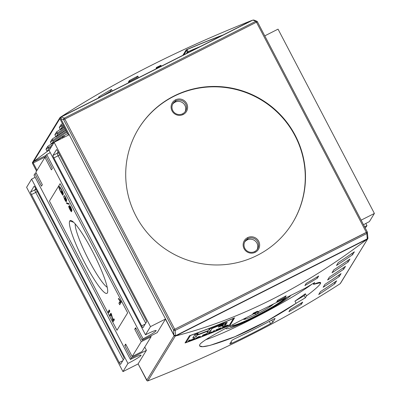 <?xml version="1.0" encoding="UTF-8"?>
<svg xmlns="http://www.w3.org/2000/svg" width="401" height="401" viewBox="0 0 401 401"><rect width="100%" height="100%" fill="white"/><g stroke="black" fill="none" stroke-linecap="round" stroke-linejoin="round"><path stroke-width="0.6" d="M366.96 225.603L366.068 227.051L365.01 227.588L366.068 227.051L366.96 225.603L365.842 223.472L366.96 225.603A13.418 1.218 -27.6 0 1 364.584 226.771A13.418 1.218 -27.6 0 0 366.96 225.603M41.458 186.189L42.346 184.736L35.819 172.25L42.346 184.736L41.458 186.189L34.932 173.703L34.04 175.152L130.395 359.456A13.418 1.218 -27.6 0 1 141.012 355.466A13.418 1.218 152.4 0 0 141.062 355.236A13.418 1.218 152.4 0 0 130.395 359.456L131.282 358.003L130.395 359.456L34.04 175.152L34.932 173.703L36.23 173.042L34.932 173.703L41.458 186.189M52.336 168.415L51.448 169.864L44.922 157.377L35.819 172.25L44.922 157.377L46.22 156.721L44.922 157.377L51.448 169.864L52.336 168.415L45.809 155.924L52.336 168.415M124.751 345.517L131.282 358.003L146.35 350.389L131.282 358.003L124.751 345.517L125.643 344.068L132.17 356.554L142.024 351.572L151.127 336.7L142.024 351.572L132.17 356.554L141.272 341.682L132.17 356.554L125.643 344.068L124.751 345.517L126.054 344.86L124.751 345.517M134.741 329.191L141.272 341.682L151.127 336.7L141.272 341.682L134.741 329.191L136.044 328.534L134.741 329.191L135.633 327.742L134.741 329.191M135.633 327.742L142.16 340.228L157.232 332.609L142.16 340.228L143.047 338.78L142.16 340.228L135.633 327.742M156.109 330.8A13.418 1.218 -27.6 0 1 143.047 338.78L46.696 154.475L45.809 155.924L46.696 154.475A13.418 1.218 -27.6 0 0 50.25 152.616A13.418 1.218 -27.6 0 1 46.696 154.475L143.047 338.78A13.418 1.218 152.4 0 0 156.109 330.8A13.418 1.218 152.4 0 0 156.159 330.569A13.418 1.218 152.4 0 0 145.488 334.79A13.418 1.218 -27.6 0 1 156.109 330.8L155.944 330.474M109.839 311.081L108.726 312.895L108.15 311.788L109.257 309.973L109.839 311.081L108.726 312.895L108.15 311.788L109.257 309.973L109.839 311.081M70.35 206.51L69.985 206.705L70.857 207.838L71.418 209.477L71.042 207.743L69.985 206.705L70.551 208.36L71.388 209.502L71.754 209.312L71.112 209.648L71.644 211.673C71.433 211.974 70.837 211.237 69.859 209.467L69.859 209.467C68.932 207.593 68.566 206.485 68.761 206.149L69.869 207.277L69.408 205.603C69.604 205.387 70.13 206.054 70.977 207.613L72 210.575L71.112 209.648L71.644 211.673C71.433 211.974 70.837 211.237 69.859 209.467C68.932 207.593 68.566 206.485 68.761 206.149L68.817 206.094M68.761 206.149L70.035 207.192L69.448 205.563M69.408 205.603C69.604 205.387 70.13 206.054 70.977 207.613L71.959 210.615M66.235 200.455L65.844 200.655L65.418 198.575L64.857 197.974L66.155 199.402L66.486 199.237L66.125 199.432L65.814 197.738L64.135 195.533C64.381 195.417 64.917 196.104 65.734 197.588L66.736 200.5L65.904 199.688L66.536 199.367L65.904 199.688L66.456 201.718C66.235 202.009 65.624 201.252 64.626 199.447L63.533 196.254L64.772 199.277L65.879 200.615L64.857 197.974L66.155 199.402L65.624 197.833L64.135 195.533C64.381 195.417 64.917 196.104 65.734 197.588L66.736 200.5L65.904 199.688L66.401 201.773M107.663 291.983L107.358 292.946A40.772 6.07 -116.8 0 0 107.543 292.524A40.772 6.07 -116.8 0 0 93.964 254.229A40.772 6.07 -116.8 0 0 71.177 220.58A40.772 6.07 -116.8 0 0 69.734 220.981A40.772 6.07 -116.8 0 0 84.837 263.026A40.772 6.07 -116.8 0 0 107.358 292.946A40.772 6.07 63.2 0 1 84.837 263.026A40.772 6.07 63.2 0 1 69.734 220.981L73.538 222.219M58.952 186.6C59.233 185.964 60.18 187.097 61.794 189.994C62.832 192.019 63.338 193.377 63.318 194.074L61.844 190.089L59.934 187.668L60.3 187.483L59.533 187.693C59.213 187.974 59.629 189.292 60.782 191.643L62.24 194.024L62.736 193.768L62.24 194.024L62.641 193.583L61.283 190.986L63.157 194.57L62.746 195.242L60.701 191.944C59.178 188.861 58.596 187.082 58.952 186.6L59.193 186.48L58.952 186.6C59.233 185.964 60.18 187.097 61.794 189.994C62.832 192.019 63.338 193.377 63.318 194.074L61.654 190.184L59.934 187.668L59.533 187.693C59.213 187.974 59.629 189.292 60.782 191.643L62.24 194.024L62.451 193.678L61.283 190.986L63.157 194.57L62.746 195.242L60.701 191.944C59.178 188.861 58.596 187.082 58.952 186.6L59.057 186.5M69.273 204.35L66.862 203.678L66.411 202.816L68.822 203.487L69.273 204.35L66.862 203.678L66.411 202.816L68.822 203.487L69.273 204.35M120.731 301.206L121.252 302.204L119.698 304.745L118.891 303.196L120.099 301.221L118.355 298.695L118.541 298.394L121.252 302.204L119.698 304.745L118.891 303.196L120.099 301.221L118.355 298.695L118.541 298.394L120.731 301.206M111.247 314.66L110.385 316.068L109.809 314.965L110.922 313.151L111.533 314.329L112.947 320.078L113.804 318.67L114.38 319.772L113.272 321.587L112.656 320.409L111.247 314.66L110.385 316.068L109.809 314.965L110.922 313.151L111.533 314.329L112.947 320.078L113.804 318.67L114.38 319.772L113.272 321.587L112.656 320.409L111.247 314.66L111.578 314.494L111.247 314.66M75.213 223.953A36.471 5.434 -116.8 0 0 87.493 257.497A36.471 5.434 -116.8 0 0 107.217 287.281A36.471 5.434 -116.8 0 1 87.493 257.497A36.471 5.434 -116.8 0 1 75.213 223.953M278.043 29.148L264.775 35.854L278.043 29.148L374.394 213.447L369.401 221.613L374.394 213.447L361.126 220.154L374.394 213.447L278.043 29.148M69.203 134.706L54.135 142.325L49.138 150.485L145.488 334.79L150.485 326.625L145.488 334.79L49.138 150.485L54.135 142.325L150.485 326.625L54.135 142.325L69.208 134.706M56.506 149.623L52.957 155.428L56.506 149.623A2.441 0.361 63.2 0 1 56.531 149.598A2.441 0.361 63.2 0 1 57.854 151.413L145.653 319.351L57.854 151.413A2.441 0.361 63.2 0 0 56.506 149.623L56.506 149.623M145.653 319.351A2.441 0.361 63.2 0 1 146.555 321.868L143.007 327.672L146.555 321.868A2.441 0.361 63.2 0 0 145.653 319.351M143.007 327.672A2.441 0.361 63.2 0 1 142.977 327.697A2.441 0.361 63.2 0 1 141.658 325.883L53.859 157.939L141.658 325.883L145.192 324.093L141.658 325.883A2.441 0.361 63.2 0 0 143.007 327.672M53.859 157.939A2.441 0.361 63.2 0 1 52.957 155.428L57.263 153.247L52.957 155.428A2.441 0.361 63.2 0 0 53.859 157.939L58.165 155.763L145.718 323.236L58.165 155.763L59.694 154.926L53.859 157.939M165.558 319.011L150.485 326.625L165.558 319.011M363.532 224.75A13.418 1.218 -27.6 0 1 369.401 221.613A13.418 1.218 -27.6 0 0 363.532 224.75M141.012 355.466A13.418 1.218 -27.6 0 1 127.949 363.446L122.957 371.607L127.949 363.446A13.418 1.218 152.4 0 0 141.012 355.466L140.846 355.141M138.15 363.928L122.957 371.607L26.606 187.307L122.957 371.607L138.15 363.928M127.949 363.446L31.599 179.142L26.606 187.307L31.599 179.142A13.418 1.218 -27.6 0 0 35.158 177.282A13.418 1.218 -27.6 0 1 31.599 179.142L127.949 363.446M120.581 364.308L124.135 358.504L120.581 364.308A2.441 0.361 63.2 0 1 120.556 364.334A2.441 0.361 63.2 0 1 119.232 362.519L31.438 194.58L119.232 362.519L122.771 360.73L119.232 362.519A2.441 0.361 63.2 0 0 120.581 364.308M31.438 194.58A2.441 0.361 63.2 0 1 30.531 192.064L34.085 186.259L30.531 192.064L34.842 189.889L30.531 192.064A2.441 0.361 63.2 0 0 31.438 194.58L35.744 192.405L123.297 359.877L35.744 192.405L31.438 194.58M34.085 186.259A2.441 0.361 63.2 0 1 34.11 186.234A2.441 0.361 63.2 0 1 35.433 188.049L123.232 355.988L35.433 188.049A2.441 0.361 63.2 0 0 34.085 186.259L34.085 186.259M123.232 355.988A2.441 0.361 63.2 0 1 124.135 358.504A2.441 0.361 63.2 0 0 123.232 355.988M150.851 335.837L151.127 336.7L150.851 335.837M291.021 295.156A36.837 3.338 -27.6 0 1 255.226 316.955A36.837 3.338 -27.6 0 1 225.933 328.544A36.837 3.338 -27.6 0 1 225.918 328.239A36.837 3.338 152.4 0 0 255.226 316.955A36.837 3.338 -27.6 0 0 291.021 295.156M230.029 326.088A32.22 2.922 152.4 0 0 230.024 326.103A32.22 2.922 152.4 0 0 256.209 315.983A32.22 2.922 152.4 0 0 286.951 297.201A32.22 2.922 -27.6 0 1 256.144 316.013A32.22 2.922 -27.6 0 1 230.029 326.088M66.456 201.718C66.235 202.009 65.624 201.252 64.626 199.447L63.533 196.254L64.772 199.277L65.879 200.615L66.225 200.44L65.879 200.615M67.799 203.202L66.862 203.678L67.799 203.202M70.401 208.535L69.338 207.247L69.995 209.267L71.067 210.565L70.591 208.44L71.067 210.565L71.418 210.39L71.067 210.565L69.995 209.267L69.338 207.247L70.401 208.535M69.724 207.031L69.338 207.247M71.423 210.405L71.067 210.565M120.581 303.306L120.18 302.544L118.891 303.196L120.18 302.544L120.856 301.447L120.18 302.544L120.581 303.306M120.511 301.011L120.099 301.221L120.511 301.011M118.641 298.55L118.355 298.695L118.641 298.55M109.608 311.457L109.443 311.136L108.15 311.788L109.668 310.76L109.608 311.457M111.277 314.645L111.102 314.309L109.809 314.965L111.333 313.938L111.277 314.645M114.205 319.437L112.947 320.078L114.205 319.437M114.155 320.148L113.949 319.757L112.656 320.409L113.909 319.592L114.155 320.148M165.468 319.156L157.162 332.72L165.468 319.156L174.089 335.652L146.741 380.343L138.114 363.847L147.307 380.95L146.741 380.343L174.089 335.652L174.791 336.038L174.089 335.652L165.468 319.156M146.42 350.279L138.114 363.847L146.42 350.279L144.761 347.106L146.42 350.279M272.86 322.158L275.081 318.529L272.86 322.158L270.52 323.677A731.875 720.672 -148.5 0 1 231.768 343.266A731.875 720.672 31.5 0 0 270.52 323.677L269.332 321.401L270.52 323.677L272.86 322.158L271.778 320.083L272.86 322.158M367.612 238.866L367.221 239.156C304.72 286.875 240.891 319.141 175.728 335.948C240.891 319.141 304.72 286.875 367.221 239.156L175.728 335.948L174.791 336.038L174.876 335.792L174.791 336.038L175.307 336.068L147.879 380.885L148.33 380.714C220.771 352.013 284.605 319.747 339.822 283.923C284.605 319.747 220.771 352.013 148.33 380.714L147.307 380.95L147.879 380.885L175.307 336.068L367.221 239.156L367.973 238.394L367.857 237.708L367.973 238.394L340.183 283.687L367.973 238.394M339.822 283.923L340.183 283.687L339.822 283.923M230.134 325.106A731.875 720.672 -148.5 0 1 185.041 342.975L189.483 335.722A731.875 720.672 31.5 0 0 234.575 317.848L230.134 325.106A731.875 720.672 -148.5 0 1 185.041 342.975L189.483 335.722A731.875 720.672 31.5 0 0 234.575 317.848L230.134 325.106L229.798 324.459L230.134 325.106M252.785 313.993L253.226 313.271A731.875 720.672 31.5 0 0 257.577 311.181L257.136 311.903A731.875 720.672 -148.5 0 1 252.785 313.993L253.226 313.271A731.875 720.672 31.5 0 0 257.577 311.181L257.136 311.903A731.875 720.672 -148.5 0 1 252.785 313.993M276.75 301.783L277.637 300.329A731.875 720.672 31.5 0 0 286.159 295.803L285.271 297.256A731.875 720.672 -148.5 0 1 276.75 301.783L277.637 300.329A731.875 720.672 31.5 0 0 286.159 295.803L285.271 297.256A731.875 720.672 -148.5 0 1 276.75 301.783M288.905 311.682L290.239 309.507A731.875 720.672 31.5 0 0 302.705 302.113L301.377 304.289A731.875 720.672 -148.5 0 1 288.905 311.682L290.239 309.507A731.875 720.672 31.5 0 0 302.705 302.113L301.377 304.289A731.875 720.672 -148.5 0 1 288.905 311.682M305.372 297.763A731.875 720.672 -148.5 0 1 296.073 303.306L266.54 321.301L234.891 336.705L210.054 345.396L202.69 346.685L199.548 345.958L199.748 344.725C202.52 338.113 275.016 303.577 305.402 288.068A731.875 720.672 31.5 0 0 314.695 282.525L313.577 284.349L320.599 282.67L320.319 283.783C318.95 285.978 314.339 290.028 306.489 295.938L305.372 297.763A731.875 720.672 -148.5 0 1 296.073 303.306C277.893 315.757 251.242 330.354 230.796 338.389C208.766 346.654 198.42 348.77 199.748 344.725C202.52 338.113 275.016 303.577 305.402 288.068A731.875 720.672 31.5 0 0 314.695 282.525L313.577 284.349C319.281 281.933 321.532 281.743 320.319 283.783C318.95 285.978 314.339 290.028 306.489 295.938L305.356 293.778L294.946 301.146L296.073 303.306L294.946 301.146A729.439 718.266 31.5 0 0 304.244 295.602L305.372 297.763L306.489 295.938L305.356 293.778L304.244 295.602L305.372 297.763M304.89 285.562L306.224 283.387A731.875 720.672 31.5 0 0 318.69 275.993L317.356 278.174A731.875 720.672 -148.5 0 1 304.89 285.562L306.224 283.387A731.875 720.672 31.5 0 0 318.69 275.993L317.356 278.174A731.875 720.672 -148.5 0 1 304.89 285.562M318.71 294.524L320.484 291.622A731.875 720.672 31.5 0 0 336.619 280.835L334.845 283.738A731.875 720.672 -148.5 0 1 318.71 294.524L320.484 291.622A731.875 720.672 31.5 0 0 336.619 280.835L334.845 283.738A731.875 720.672 -148.5 0 1 318.71 294.524M323.151 287.271L324.925 284.369A731.875 720.672 31.5 0 0 341.061 273.582L339.286 276.484A731.875 720.672 -148.5 0 1 323.151 287.271L324.925 284.369A731.875 720.672 31.5 0 0 341.061 273.582L339.286 276.484A731.875 720.672 -148.5 0 1 323.151 287.271M336.469 265.507L338.243 262.605A731.875 720.672 31.5 0 0 354.379 251.813L352.604 254.715A731.875 720.672 -148.5 0 1 336.469 265.507L338.243 262.605A731.875 720.672 31.5 0 0 354.379 251.813L352.604 254.715A731.875 720.672 -148.5 0 1 336.469 265.507M332.028 272.76L333.802 269.858A731.875 720.672 31.5 0 0 349.938 259.071L348.163 261.973A731.875 720.672 -148.5 0 1 332.028 272.76L333.802 269.858A731.875 720.672 31.5 0 0 349.938 259.071L348.163 261.973A731.875 720.672 -148.5 0 1 332.028 272.76M327.587 280.013L329.366 277.116A731.875 720.672 31.5 0 0 345.502 266.324L343.722 269.226A731.875 720.672 -148.5 0 1 327.587 280.013L329.366 277.116A731.875 720.672 31.5 0 0 345.502 266.324L343.722 269.226A731.875 720.672 -148.5 0 1 327.587 280.013M274.875 318.514L273.186 319.321A731.875 720.672 -148.5 0 1 234.43 338.91A731.875 720.672 31.5 0 0 273.186 319.321L275.091 318.489M229.803 343.978L231.768 343.266L231.046 341.888L231.768 343.266L229.798 343.923L232.019 340.294L229.793 343.963M232.019 340.294L234.43 338.91L232.019 340.294M205.718 339.722A68.31 6.19 152.4 0 0 260.344 314.8A68.31 6.19 152.4 0 0 311.963 284.174A68.31 6.19 152.4 0 1 260.344 314.8A68.31 6.19 152.4 0 1 205.718 339.722M138.114 363.862L146.741 380.343M343.076 267.988L343.722 269.226L343.076 267.988M347.517 260.73L348.163 261.973L347.517 260.73M351.958 253.477L352.604 254.715L351.958 253.477M338.634 275.241L339.286 276.484L338.634 275.241M334.193 282.499L334.845 283.738L334.193 282.499M313.121 283.477L313.577 284.349L313.121 283.477M316.815 277.131L317.356 278.174L316.815 277.131M300.83 303.246L301.377 304.289L300.83 303.246M284.875 296.494L285.271 297.256L284.875 296.494M256.921 311.497L257.136 311.903L256.921 311.497M190.41 335.512A731.875 720.672 31.5 0 0 233.482 318.444L229.242 325.376A731.875 720.672 -148.5 0 1 186.169 342.444L190.41 335.512L186.169 342.444A731.875 720.672 31.5 0 0 229.242 325.376L233.482 318.444A731.875 720.672 -148.5 0 1 190.41 335.512L190.41 335.512M215.422 330.995A731.875 720.672 31.5 0 0 220.725 328.8L220.811 328.66A731.875 720.672 -148.5 0 1 216.455 330.464L216.7 330.068A731.875 720.672 31.5 0 0 220.675 328.419L220.761 328.284A731.875 720.672 -148.5 0 1 216.786 329.928L217.011 329.562A731.875 720.672 31.5 0 0 221.272 327.792L221.352 327.657A731.875 720.672 -148.5 0 1 216.144 329.812L215.422 330.995L216.144 329.812A731.875 720.672 31.5 0 0 221.352 327.657L221.272 327.792A731.875 720.672 -148.5 0 1 217.011 329.562L216.786 329.928A731.875 720.672 31.5 0 0 220.761 328.284L220.675 328.419A731.875 720.672 -148.5 0 1 216.7 330.068L216.455 330.464A731.875 720.672 31.5 0 0 220.811 328.66L220.725 328.8A731.875 720.672 -148.5 0 1 215.422 330.995M203.452 335.356A731.875 720.672 31.5 0 0 206.801 334.048L206.886 333.908A731.875 720.672 -148.5 0 1 203.538 335.216L203.763 334.85A731.875 720.672 31.5 0 0 207.588 333.351L207.673 333.216A731.875 720.672 -148.5 0 1 202.891 335.081L202.169 336.264A731.875 720.672 31.5 0 0 203.127 335.893L203.452 335.356L203.127 335.893A731.875 720.672 -148.5 0 1 202.169 336.264L202.891 335.081A731.875 720.672 31.5 0 0 207.673 333.216L207.588 333.351A731.875 720.672 -148.5 0 1 203.763 334.85L203.538 335.216A731.875 720.672 31.5 0 0 206.886 333.908L206.801 334.048A731.875 720.672 -148.5 0 1 203.452 335.356L203.242 334.945L203.452 335.356M189.508 340.589A731.875 720.672 31.5 0 0 193.272 339.206L192.936 339.757A731.875 720.672 31.5 0 0 193.899 339.401L194.625 338.218A731.875 720.672 -148.5 0 1 193.658 338.574L193.357 339.066A731.875 720.672 -148.5 0 1 189.593 340.454L189.894 339.963A731.875 720.672 -148.5 0 1 188.921 340.314L188.199 341.497A731.875 720.672 31.5 0 0 189.167 341.141L189.508 340.589L189.167 341.141A731.875 720.672 -148.5 0 1 188.199 341.497L188.921 340.314A731.875 720.672 31.5 0 0 189.894 339.963L189.593 340.454A731.875 720.672 31.5 0 0 193.357 339.066L193.658 338.574A731.875 720.672 31.5 0 0 194.625 338.218L193.899 339.401A731.875 720.672 -148.5 0 1 192.936 339.757L193.272 339.206A731.875 720.672 -148.5 0 1 189.508 340.589L189.292 340.178L189.508 340.589M226.104 324.118L225.698 324.965L225.267 324.148L225.698 324.965A731.875 720.672 -148.5 0 1 222.39 326.364L222.781 325.722C223.162 325.331 222.435 325.507 220.59 326.249L218.345 327.161L218.665 326.64L222.71 324.89L223.828 323.873L219.392 325.512A731.875 720.672 -148.5 0 1 212.159 328.439L210.445 331.241A731.875 720.672 -148.5 0 1 207.096 332.564L208.044 331.015A731.875 720.672 -148.5 0 1 197.086 335.211L196.139 336.76A731.875 720.672 -148.5 0 1 192.756 338.013L194.801 334.67A731.875 720.672 31.5 0 0 198.184 333.416L197.352 334.78A731.875 720.672 31.5 0 0 208.309 330.584L209.142 329.221A731.875 720.672 31.5 0 0 218.139 325.622L223.989 323.271L227.146 322.474L224.134 324.564C225.883 323.933 226.54 323.853 226.089 324.324L225.698 324.965A731.875 720.672 -148.5 0 1 222.39 326.364L222.826 325.547L222.53 324.98M194.67 339.111A731.875 720.672 31.5 0 0 195.678 338.735L196.635 338.103A731.875 720.672 31.5 0 0 199.588 336.985L200.109 337.056A731.875 720.672 31.5 0 0 201.112 336.67L199.167 336.509A731.875 720.672 -148.5 0 1 198.074 336.925L194.67 339.111L198.074 336.925A731.875 720.672 31.5 0 0 199.167 336.509L201.112 336.67A731.875 720.672 -148.5 0 1 200.109 337.056L199.588 336.985A731.875 720.672 -148.5 0 1 196.635 338.103L195.678 338.735A731.875 720.672 -148.5 0 1 194.67 339.111M209.803 332.569L212.891 332.023A731.875 720.672 31.5 0 0 213.903 331.612L214.625 330.429A731.875 720.672 -148.5 0 1 213.678 330.815L213.111 331.737L210.024 332.284A731.875 720.672 -148.5 0 1 209.011 332.685L208.284 333.868A731.875 720.672 31.5 0 0 209.242 333.492L209.803 332.569L209.242 333.492A731.875 720.672 -148.5 0 1 208.284 333.868L209.011 332.685A731.875 720.672 31.5 0 0 210.024 332.284L213.111 331.737L213.678 330.815A731.875 720.672 31.5 0 0 214.625 330.429L213.903 331.612A731.875 720.672 -148.5 0 1 212.891 332.023L209.803 332.569M228.224 324.98L226.004 326.073L228.264 325.592A731.875 720.672 -148.5 0 1 227.177 326.063L224.4 326.865A731.875 720.672 -148.5 0 1 223.312 327.321L223.101 326.92L223.312 327.321L222.991 327.848L222.67 327.226L222.991 327.848A731.875 720.672 -148.5 0 1 222.049 328.244L222.771 327.061A731.875 720.672 31.5 0 0 225.908 325.732L228.224 324.98L225.908 325.732A731.875 720.672 -148.5 0 1 222.771 327.061L222.049 328.244A731.875 720.672 31.5 0 0 222.991 327.848L223.312 327.321A731.875 720.672 31.5 0 0 224.4 326.865L227.177 326.063A731.875 720.672 31.5 0 0 228.264 325.592L226.049 326.153L228.234 324.935M185.798 341.732L186.169 342.444L185.798 341.732M222.781 325.722L220.59 326.249L220.415 325.913L220.59 326.249L218.345 327.161L218.665 326.64L223.167 324.645L223.828 323.873L219.392 325.512A731.875 720.672 -148.5 0 1 212.159 328.439L211.984 328.098L212.159 328.439L210.445 331.241L209.347 329.141L210.445 331.241A731.875 720.672 -148.5 0 1 207.096 332.564L207.903 330.74L208.044 331.015A731.875 720.672 -148.5 0 1 197.086 335.211L196.48 334.053L197.086 335.211L196.139 336.76L195.006 334.594L196.139 336.76A731.875 720.672 -148.5 0 1 192.756 338.013L194.801 334.67A731.875 720.672 31.5 0 0 198.184 333.416L197.352 334.78L196.891 333.898L197.352 334.78A731.875 720.672 31.5 0 0 208.309 330.584L209.142 329.221A731.875 720.672 31.5 0 0 218.139 325.622C225.472 322.309 230.961 321.136 224.134 324.564L225.723 324.048L226.089 324.324M223.863 324.043L224.134 324.564L223.863 324.043M188.821 340.479L189.167 341.141L188.821 340.479M189.422 340.133L189.593 340.454L189.422 340.133M193.558 338.745L193.899 339.401L193.558 338.745M199.848 336.564L200.109 337.056L199.848 336.564M199.347 336.524L199.588 336.985L199.347 336.524M198.014 337.211L198.545 336.84L199.382 336.955A731.875 720.672 -148.5 0 1 197.011 337.858L198.505 336.76L199.382 336.955A731.875 720.672 -148.5 0 1 197.011 337.858L198.014 337.211M199.152 336.514L199.382 336.955L199.152 336.514M202.791 335.251L203.127 335.893L202.791 335.251M203.372 334.895L203.538 335.216L203.372 334.895M208.906 332.855L209.242 333.492L208.906 332.855M213.573 330.985L213.903 331.612L213.573 330.985M216.62 329.617L216.786 329.928L216.62 329.617M216.49 329.667L216.7 330.068L216.49 329.667M216.129 329.838L216.455 330.464L216.129 329.838M225.878 325.848L227.282 325.386L225.417 326.329A731.875 720.672 -148.5 0 1 223.397 327.186L223.633 326.8A731.875 720.672 31.5 0 0 225.878 325.848L227.282 325.386L225.417 326.329A731.875 720.672 -148.5 0 1 223.397 327.186L223.633 326.8A731.875 720.672 31.5 0 0 225.878 325.848L225.878 325.848M223.232 326.87L223.397 327.186L223.232 326.87M222.209 35.433A731.875 720.672 31.5 0 0 187.107 49.584L183.924 54.787L187.107 49.584A731.875 720.672 -148.5 0 1 222.209 35.433M59.874 117.769L60.18 117.388L59.854 118.676L59.874 117.769L60.762 118.014L59.874 117.769L60.536 117.152C115.759 81.328 179.588 49.062 252.028 20.361L253.056 20.125L252.028 20.361L60.536 117.152L252.028 20.361M33.609 161.558L49.619 149.698L33.609 161.558M223.156 34.952A731.875 720.672 31.5 0 0 186.209 49.854L182.866 55.318L186.209 49.854L187.337 52.01A729.439 718.266 -148.5 0 1 200.214 46.551A729.439 718.266 -148.5 0 0 187.337 52.01L186.209 49.854A731.875 720.672 31.5 0 1 223.156 34.952M160.901 65.318L161.357 66.19L160.901 65.318A731.875 720.672 31.5 0 0 156.55 67.408L156.104 68.13A731.875 720.672 -148.5 0 1 160.455 66.04L160.901 65.318A731.875 720.672 31.5 0 0 156.55 67.408L156.104 68.13L156.4 68.696L156.104 68.13M137.819 76.08L138.651 77.669L137.819 76.08A731.875 720.672 31.5 0 0 129.297 80.606L128.41 82.055A731.875 720.672 -148.5 0 1 136.931 77.528L137.819 76.08A731.875 720.672 31.5 0 0 129.297 80.606L128.41 82.055L128.736 82.681L128.41 82.055M161.994 65.869L127.849 83.127L161.994 65.869M111.453 89.393A731.875 720.672 31.5 0 0 98.987 96.786L98.165 98.135L98.987 96.786L99.373 97.523L98.987 96.786A731.875 720.672 31.5 0 1 111.453 89.393L112.29 90.992L111.453 89.393L110.125 91.568A731.875 720.672 -148.5 0 0 103.714 95.328M62.28 138.205L63.894 135.573L64.646 137.012L63.894 135.573A731.875 720.672 31.5 0 0 47.759 146.36L45.98 149.262A731.875 720.672 -148.5 0 1 52.671 144.711M54.04 142.475A729.439 718.266 31.5 0 0 51.559 144.18L53.333 141.277L52.2 139.102A731.875 720.672 31.5 0 1 65.769 129.989A731.875 720.672 31.5 0 0 52.2 139.102L50.421 142.004A731.875 720.672 -148.5 0 1 66.446 131.287M64.24 127.067A729.439 718.266 31.5 0 0 60.436 129.668L62.215 126.766L61.077 124.596A731.875 720.672 31.5 0 1 62.451 123.648A731.875 720.672 31.5 0 0 61.077 124.596L59.303 127.498A731.875 720.672 -148.5 0 1 63.102 124.896M65.889 130.225A729.439 718.266 31.5 0 0 56 136.921L57.774 134.019L56.636 131.849A731.875 720.672 31.5 0 1 64.095 126.786A731.875 720.672 31.5 0 0 56.636 131.849L54.862 134.751A731.875 720.672 -148.5 0 1 64.756 128.059M32.391 162.681L32.501 163.367L59.854 118.676L68.436 135.092L59.854 118.676L32.501 163.367L32.391 162.681L33.233 162.996L37.032 170.265L33.233 162.996L46.105 156.49L33.233 162.996L32.391 162.681L32.752 162.21L32.391 162.681M36.526 171.092L32.501 163.367M56 136.921L57.774 134.019A729.439 718.266 -148.5 0 1 65.228 128.957A729.439 718.266 -148.5 0 0 57.774 134.019L56.636 131.849L54.862 134.751L56 136.921L54.862 134.751M60.436 129.668L62.215 126.766A729.439 718.266 -148.5 0 1 63.589 125.824A729.439 718.266 -148.5 0 0 62.215 126.766L61.077 124.596L59.303 127.498L60.436 129.668L59.303 127.498M51.559 144.18L53.333 141.277A729.439 718.266 -148.5 0 1 66.902 132.155A729.439 718.266 -148.5 0 0 53.333 141.277L52.2 139.102L50.421 142.004L51.559 144.18L50.421 142.004M49.599 149.728A729.439 718.266 31.5 0 0 47.117 151.433L48.892 148.53A729.439 718.266 -148.5 0 1 51.378 146.826A729.439 718.266 -148.5 0 0 48.892 148.53L47.759 146.36L45.98 149.262L47.117 151.433L48.892 148.53L47.759 146.36A731.875 720.672 31.5 0 1 63.894 135.573M130.039 82.02L129.297 80.606L130.039 82.02M157.052 68.365L156.55 67.408L157.052 68.365M188.184 51.644L187.107 49.584L188.184 51.644M187.468 52.992L188.234 51.739L187.468 52.992M186.41 53.528L187.337 52.01L186.41 53.528M182.645 113.779A7.318 7.208 31.5 0 0 184.575 102.43A7.318 7.208 31.5 0 0 173.021 103.498A7.318 7.208 31.5 0 0 182.645 113.779A7.318 7.208 31.5 0 0 185.723 104.054A7.318 7.208 31.5 0 0 175.889 100.862L175.528 99.854A8.296 8.165 31.5 0 0 172.034 110.871A8.296 8.165 31.5 0 0 183.182 114.496A8.296 8.165 31.5 0 0 186.676 103.473A8.296 8.165 31.5 0 0 175.528 99.854A8.296 8.165 -148.5 0 1 186.676 103.473A8.296 8.165 -148.5 0 1 183.182 114.496L182.645 113.779A7.318 7.208 -148.5 0 1 172.806 110.586A7.318 7.208 -148.5 0 1 175.889 100.862L175.092 102.165A7.318 7.208 31.5 0 0 172.661 104.175A7.318 7.208 -148.5 0 1 175.092 102.165A7.318 7.208 31.5 0 1 185.072 111.769A7.318 7.208 31.5 0 0 175.092 102.165M173.728 96.41A90.265 88.882 31.5 0 1 280.76 115.719A90.265 88.882 31.5 0 1 292.474 223.011A90.265 88.882 31.5 0 0 280.76 115.719A90.265 88.882 31.5 0 0 173.728 96.41A90.265 88.882 31.5 0 0 138.495 128.771A90.265 88.882 31.5 0 1 173.728 96.41L173.949 96.045A90.265 88.882 31.5 0 0 138.606 128.591A90.265 88.882 31.5 0 0 150.139 235.988A90.265 88.882 31.5 0 0 257.242 255.372A90.265 88.882 31.5 0 0 292.59 222.826A90.265 88.882 31.5 0 0 281.056 115.433A90.265 88.882 31.5 0 0 173.949 96.045A90.265 88.882 -148.5 0 1 295.256 135.443A90.265 88.882 -148.5 0 1 257.242 255.372A90.265 88.882 -148.5 0 1 135.934 215.974A90.265 88.882 -148.5 0 1 173.949 96.045M247.567 237.653A8.296 8.165 31.5 0 0 244.074 248.67A8.296 8.165 31.5 0 0 255.221 252.289A8.296 8.165 31.5 0 0 258.715 241.272A8.296 8.165 31.5 0 0 247.567 237.653A8.296 8.165 -148.5 0 1 258.715 241.272A8.296 8.165 -148.5 0 1 255.221 252.289L254.68 251.577A7.318 7.208 31.5 0 0 256.61 240.229A7.318 7.208 31.5 0 0 245.061 241.297A7.318 7.208 31.5 0 0 254.68 251.577A7.318 7.208 31.5 0 0 257.763 241.853A7.318 7.208 31.5 0 0 247.928 238.655L247.567 237.653A8.296 8.165 -148.5 0 0 244.074 248.67A8.296 8.165 -148.5 0 0 255.221 252.289M247.126 239.963A7.318 7.208 31.5 0 1 257.111 249.567A7.318 7.208 31.5 0 0 244.7 241.968A7.318 7.208 -148.5 0 1 247.126 239.963L247.928 238.655A7.318 7.208 -148.5 0 0 244.846 248.379A7.318 7.208 -148.5 0 0 254.68 251.577M254.55 20.651L252.891 20.085L61.278 116.937L60.782 118.596L61.278 116.937L64.225 118.145A1.218 1.188 112.2 0 0 63.664 119.774L173.538 329.953A1.218 1.133 -4.8 0 0 175.187 330.399L175.638 335.687L173.979 335.121L175.638 335.687L367.251 238.836L367.747 237.176M257.432 21.829L367.311 231.989L367.887 237.668L367.251 238.836L366.805 233.547A1.218 1.133 -4.8 0 0 367.311 232.009A1.218 1.133 175.2 0 1 366.805 233.547L175.187 330.399A1.218 1.133 175.2 0 1 173.538 329.953L173.979 335.121L173.538 329.953L174.726 329.226L366.344 232.369L256.465 22.195L64.852 119.047L174.726 329.226L367.311 231.989L366.344 232.369L366.805 233.547L175.187 330.399L174.726 329.226L173.538 329.953L63.664 119.774A1.218 1.188 -67.8 0 1 64.225 118.145L255.838 21.288L252.891 20.085L253.893 20.05L256.815 21.248A1.218 1.188 112.2 0 0 255.838 21.288A1.218 1.188 -67.8 0 1 257.417 21.804A1.218 1.188 112.2 0 0 256.815 21.248L257.437 21.809L256.465 22.195L255.838 21.288L256.465 22.195L257.432 21.829L367.291 231.978M60.782 118.596L173.979 335.121L60.782 118.596L63.664 119.774L64.852 119.047L174.726 329.226L175.187 330.399L175.638 335.687L367.251 238.836L366.805 233.547L366.344 232.369L256.465 22.195L64.852 119.047L64.225 118.145L64.852 119.047L63.664 119.774L60.782 118.596M232.52 325.376A29.659 2.687 152.4 0 1 232.304 324.905A29.659 2.687 152.4 0 0 255.883 315.888A29.659 2.687 152.4 0 0 284.695 298.339A29.659 2.687 -27.6 0 1 255.883 315.888A29.659 2.687 152.4 0 1 232.52 325.376L231.818 325.161M257.041 313.988A16.902 1.534 152.4 0 0 270.73 306.204A16.902 1.534 152.4 0 0 273.432 304.028A16.902 1.534 -27.6 0 1 270.73 306.204L268.936 306.304L270.73 306.204A16.902 1.534 -27.6 0 1 257.041 313.988L254.099 313.798L257.041 313.988A16.902 1.534 -27.6 0 1 244.896 319.261A16.902 1.534 152.4 0 0 257.041 313.988L259.036 311.301L257.041 313.988M244.896 319.261L245.773 318.018L244.896 319.261A16.902 1.534 -27.6 0 1 243.613 319.116A16.902 1.534 152.4 0 0 243.597 319.151A16.902 1.534 152.4 0 0 244.896 319.261L244.735 318.549M60.105 183.668L49.448 201.081L116.987 330.264L127.643 312.85L60.105 183.668M72 210.575L71.112 209.648L71.759 209.322M69.734 220.981A40.772 6.07 63.2 0 1 92.255 250.901A40.772 6.07 63.2 0 1 107.358 292.946M59.934 187.668L59.533 187.693M58.1 151.879L57.263 153.247A2.441 0.361 -116.8 0 0 58.165 155.763A2.441 0.361 -116.8 0 1 57.263 153.247A2.441 2.401 -148.5 0 1 58.691 153.012A2.441 2.401 -148.5 0 0 57.263 153.247L58.1 151.879M35.679 188.515L34.842 189.889A2.441 0.361 -116.8 0 0 35.744 192.405L37.268 191.563L35.744 192.405A2.441 0.361 -116.8 0 1 34.842 189.889L35.679 188.515M36.27 189.653A2.441 2.401 31.5 0 0 34.842 189.889A2.441 2.401 31.5 0 1 36.27 189.653M66.486 199.237L66.155 199.402M71.418 209.477L70.551 208.36L69.985 206.705M319.587 282.389L320.319 283.783M294.946 301.146A729.439 718.266 31.5 0 0 304.244 295.602L305.356 293.778M219.222 325.181L219.392 325.512L219.222 325.181M60.18 117.388L60.536 117.152M33.504 161.733L46.175 155.332L33.504 161.733M67.579 133.453A729.439 718.266 31.5 0 0 54.636 142.069M47.117 151.433L45.98 149.262M110.335 91.979L110.125 91.568M137.348 78.325L136.931 77.528M160.706 66.521L160.455 66.04M193.472 49.96L193.312 49.649M190.285 51.569L190.009 51.042L190.285 51.569M252.891 20.085L61.278 116.937L64.225 118.145L255.838 21.288L252.891 20.085M183.182 114.496A8.296 8.165 -148.5 0 1 172.034 110.871A8.296 8.165 -148.5 0 1 175.528 99.854M59.624 187.608L60.18 187.327M367.887 238.56L340.424 283.437M223.883 323.913L223.618 323.412M59.939 117.638L32.476 162.515"/></g></svg>
